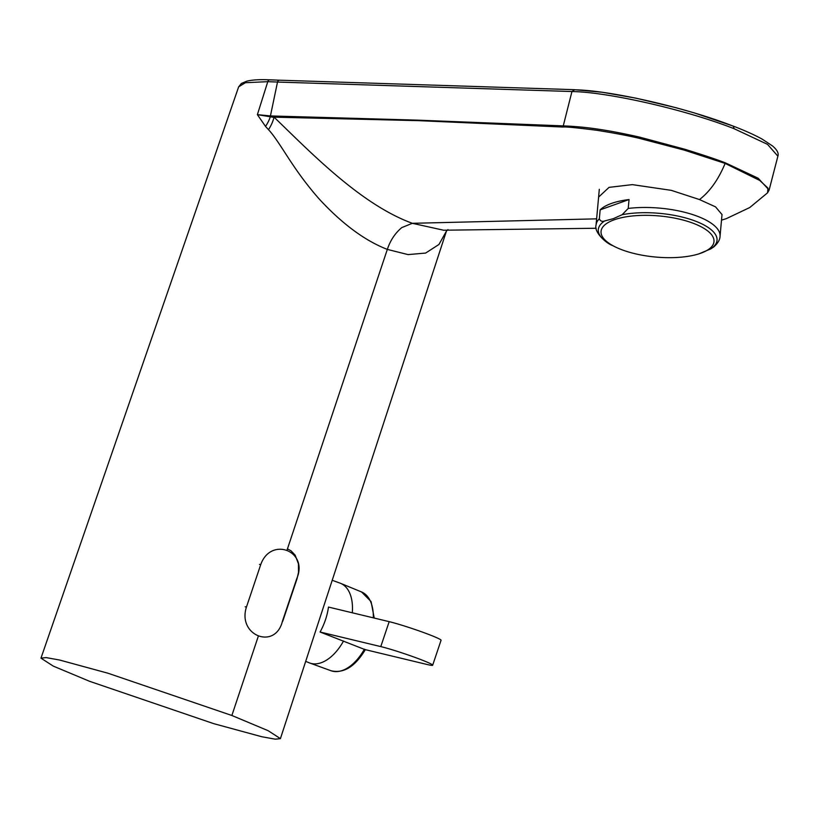 <?xml version="1.0" encoding="UTF-8"?>
<svg xmlns="http://www.w3.org/2000/svg" width="819" height="819" viewBox="0 0 819 819"><rect width="100%" height="100%" fill="white"/><g stroke="black" fill="none" stroke-linecap="round" stroke-linejoin="round"><path stroke-width="1.23" d="M611.373 203.46A62.244 22.635 5.2 0 1 629.033 199.549L600.153 209.859A62.244 22.635 5.2 0 1 611.373 203.46M614.659 246.611A56.706 20.629 5.2 0 1 614.26 219.779A56.706 20.629 5.2 0 1 695.505 224.171A56.706 20.629 5.2 0 1 697.849 254.177A56.706 20.629 5.2 0 1 614.659 246.611L612.612 245.567A59.603 21.683 5.2 0 1 604.647 220.956L613.318 218.673L622.143 214.711L628.224 208.435L629.033 199.549M604.647 220.956C602.078 221.888 600.307 221.15 599.344 218.755L600.153 209.859M698.986 253.829L710.677 248.935L713.861 246.857C717.935 243.182 719.993 239.68 720.034 236.343L722.02 214.547M365.325 649.651L427.057 664.485A30.334 1.904 -161.4 0 0 432.667 665.212L441.062 640.274A30.334 1.904 -161.4 0 0 421.58 631.797A30.334 1.904 -161.4 0 0 389.179 621.652L328.47 607.063A42.199 24.273 111.1 0 1 320.075 632.012L364.813 649.528M352.293 612.786A42.721 24.58 -68.9 0 0 340.55 583.323A42.721 24.58 -68.9 0 0 339.987 583.108L332.207 580.292M305.692 661.363L309.172 662.796A42.721 24.58 -68.9 0 0 309.736 663.021A42.721 24.58 -68.9 0 0 343.53 641.031M432.667 665.212A30.334 1.904 -161.4 0 0 413.185 656.746A30.334 1.904 -161.4 0 0 380.784 646.601L320.075 632.012M296.754 578.675C308.855 550.88 270.679 536.148 260.688 564.731L246.417 607.145C237.223 635.636 275.399 650.378 282.483 621.089L296.754 578.675M722.01 214.568L715.571 206.879L699.477 199.56C709.868 191.585 718.417 179.545 725.132 163.421L684.459 150.174L639.485 138.38C628.552 135.77 614.342 133.077 596.836 130.293C576.637 127.733 565.356 126.648 562.97 127.037L571.949 91.533C608.394 92.056 686.394 109.889 734.162 128.726L733.24 126.157C686.189 107.617 610.227 90.325 574.61 89.783L571.949 91.533L277.508 82.054L270.424 115.929L416.953 120.127L563.052 125.88C583.742 126.648 605.128 129.33 639.752 137.162L684.756 149.232C701.76 154.586 713.052 158.139 725.327 162.827L758.138 178.204L769.113 190.069L777.917 156.071M231.869 715.489L107.862 673.187L59.603 660.032L46.13 657.596L40.95 658.138L53.225 666.082L89.537 681.285L213.677 723.638L261.896 736.762L275.286 739.178L280.446 738.636L268.12 730.681L231.869 715.489L258.21 636.506M287.141 549.774L387.326 249.406C390.325 240.407 395.147 233.128 401.801 227.59L412.336 223.311C360.8 204.443 311.179 152.918 274.467 117.547L270.321 116.779A31.644 21.529 -46 0 1 265.52 126.413L257.381 114.65L267.793 81.665L245.383 82.719L238.657 86.834L40.97 658.148M265.52 126.413L268.499 129.689C274.897 136.251 284.51 152.365 291.851 163.206C300.419 176.105 309.5 187.991 319.093 198.884C342.055 223.792 364.793 240.632 387.326 249.406L408.057 254.596L425.624 253.071L438.943 244.482L446.457 231.081M699.477 199.56L671.314 190.356L632.309 184.623L609.049 187.367L598.607 197.092M562.97 127.037L418.714 120.659L274.048 117.158A31.644 20.833 -49.2 0 1 268.499 129.689M270.321 116.779L257.381 114.65L270.424 115.929A2.641 2.109 91.7 0 0 270.321 116.779M267.793 81.665L277.508 82.054A2.641 2.109 91.8 0 1 279.607 80.201A2.641 2.109 91.8 0 1 279.627 80.201L269.891 79.822A2.641 2.068 92.6 0 0 267.793 81.665M596.631 218.847L412.336 223.311L443.632 230.221M725.132 163.421L725.327 162.827L725.132 163.421L759.715 180.436L767.976 188.104L767.567 192.813L749.764 207.524L726.269 218.673L721.508 220.157M734.162 128.726L767.536 144.369L777.886 156.194C778.92 153.307 777.17 149.918 772.604 146.017L762.294 139.199C754.831 135.063 745.239 130.733 733.517 126.208L733.24 126.157M628.224 208.435A62.244 22.635 5.2 0 1 690.519 213.913A62.244 22.635 5.2 0 1 720.034 236.343M612.612 245.567C606.152 243.376 593.785 232.176 596.058 225.071A62.244 22.635 5.2 0 1 599.344 218.755M622.143 214.711A59.603 21.683 5.2 0 1 695.863 221.294A59.603 21.683 5.2 0 1 710.677 248.935M373.321 617.843A42.24 24.304 -68.9 0 0 361.537 591.953L371.068 601.566L374.232 618.058M365.356 649.61C355.098 666.656 343.673 673.709 331.071 670.751A42.24 24.304 -68.9 0 0 364.404 649.139M380.784 646.601L389.179 621.652M260.688 564.731L259.469 564.352M245.198 606.756L246.417 607.145M733.517 126.208L694.604 113.002L676.187 107.76L635.657 98.096L602.334 92.26L574.068 89.67L279.607 80.201M270.403 79.934A2.641 2.068 92.6 0 0 269.891 79.822C259.807 79.371 252.057 79.832 246.652 81.224L241.359 83.477L238.636 86.875M596.058 225.071L599.313 189.271M697.849 254.177L698.996 253.839M361.537 591.953L340.55 583.323M331.071 670.751L309.736 663.021M282.75 621.222L297.021 578.818L298.515 572.368L298.433 563.779L295.127 555.098L291.011 550.808L287.449 548.843M280.415 738.625L446.55 230.774M447.962 229.607L446.437 231.091M596.16 228.255L443.376 230.221M769.113 190.08L767.567 192.803"/></g></svg>
